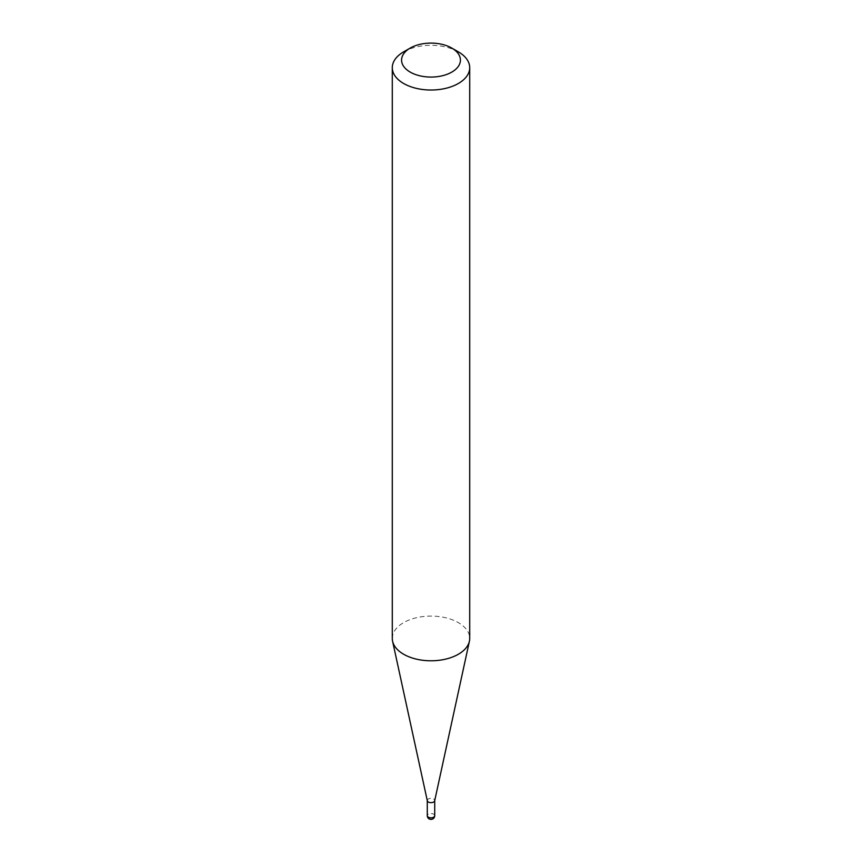 <?xml version="1.0" encoding="UTF-8"?>
<svg xmlns="http://www.w3.org/2000/svg" width="862" height="862" viewBox="0 0 862 862"><rect width="100%" height="100%" fill="white"/><g stroke="black" fill="none" stroke-linecap="round" stroke-linejoin="round"><path stroke-width="0.65" stroke-dasharray="4.31 3.23" d="M427.283 800.647L427.283 800.507A3.717 2.144 180 0 1 429.578 798.524A3.717 2.144 180 0 1 433.629 798.999A3.717 2.144 180 0 1 434.717 800.507L434.717 800.647M392.285 638.43A38.715 22.347 180 0 1 416.184 617.785A38.715 22.347 180 0 1 458.379 622.633A38.715 22.347 180 0 1 469.715 638.43M403.621 51.871A38.715 22.347 180 0 1 458.379 51.871M434.717 815.689A3.717 2.144 0 0 0 433.629 814.17A3.717 2.144 0 0 0 428.371 814.17A3.717 2.144 0 0 0 427.283 815.689"/><path stroke-width="1.29" d="M434.717 800.507A3.717 2.144 180 0 1 434.685 800.776A3.717 2.144 180 0 1 432.207 802.533A3.717 2.144 180 0 1 428.371 802.026A3.717 2.144 180 0 1 427.315 800.776A3.717 2.144 180 0 1 427.283 800.507M469.715 67.678L469.715 638.43A38.715 22.347 180 0 1 469.413 641.22A38.715 22.347 180 0 1 443.553 659.581A38.715 22.347 180 0 1 403.621 654.236A38.715 22.347 180 0 1 392.587 641.22A38.715 22.347 180 0 1 392.285 638.43L392.285 67.678A38.715 22.347 180 0 1 403.621 51.871L410.193 48.078A29.427 16.981 0 0 0 410.193 72.096A29.427 16.981 0 0 0 451.807 72.096A29.427 16.981 0 0 0 451.807 48.078L458.379 51.871A38.715 22.347 180 0 1 469.715 67.678A38.715 22.347 180 0 1 445.816 88.323A38.715 22.347 180 0 1 403.621 83.474A38.715 22.347 180 0 1 392.285 67.678M458.379 51.871L451.807 48.078A29.427 16.981 0 0 0 410.193 48.078M433.629 817.198A3.717 2.144 0 0 0 434.717 815.689A3.717 3.717 0 0 1 429.147 818.9A3.717 3.717 0 0 1 427.283 815.689A3.717 2.144 0 0 0 428.371 817.198A3.717 2.144 0 0 0 433.629 817.198M434.717 800.647L434.717 815.689M434.685 800.776L469.413 641.22M427.315 800.776L392.587 641.22M427.283 800.647L427.283 815.689"/></g></svg>
